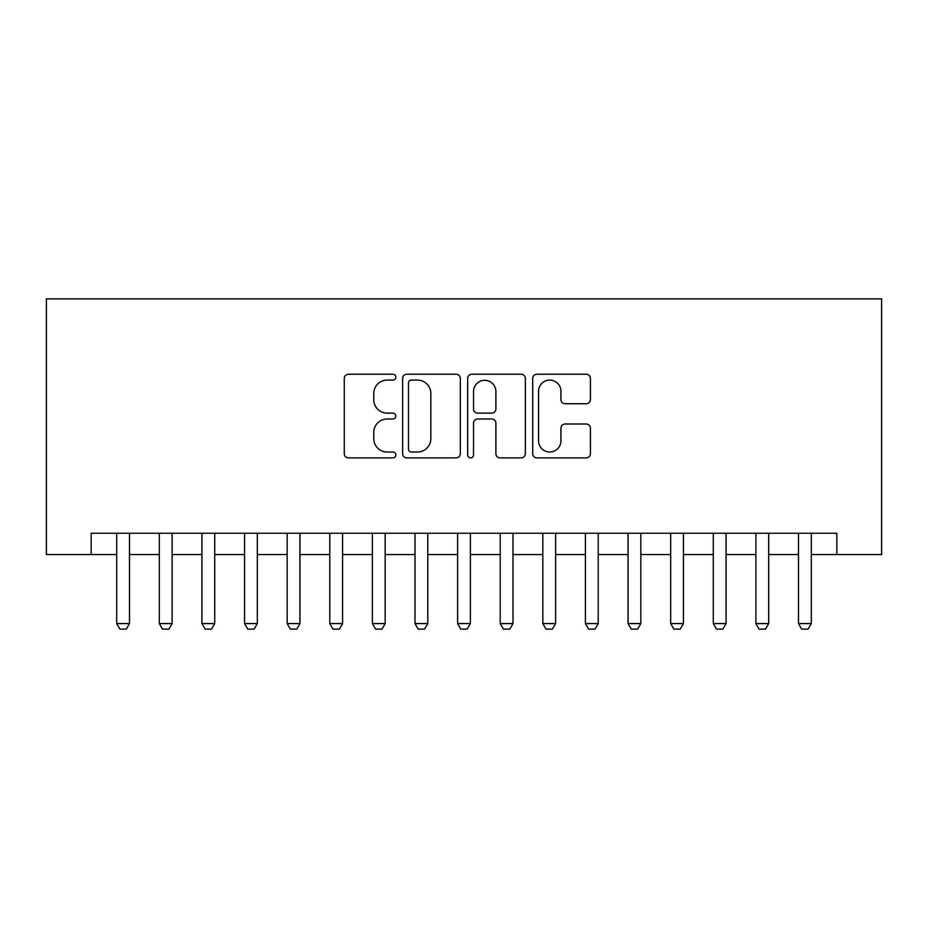 <?xml version="1.0" encoding="UTF-8"?>
<svg xmlns="http://www.w3.org/2000/svg" width="928" height="928" viewBox="0 0 928 928"><rect width="100%" height="100%" fill="white"/><g stroke="black" fill="none" stroke-linecap="round" stroke-linejoin="round"><path stroke-width="1.39" d="M395.827 377.162A2.923 2.923 0 0 0 392.892 374.239L348.452 374.239A4.188 4.188 0 0 0 344.276 378.415L344.276 453.711A4.188 4.188 0 0 0 348.452 457.887L392.892 457.887A2.923 2.923 0 0 0 395.827 454.964A2.923 2.923 0 0 0 392.892 452.029L387.138 452.029A13.386 13.386 0 0 1 373.764 438.642L373.764 432.378A13.386 13.386 0 0 1 387.138 418.992L392.892 418.992A2.923 2.923 0 0 0 395.827 416.057A2.923 2.923 0 0 0 392.892 413.134L387.138 413.134A13.386 13.386 0 0 1 373.764 399.748L373.764 393.472A13.386 13.386 0 0 1 387.138 380.086L392.892 380.086A2.923 2.923 0 0 0 395.827 377.162M586.241 403.726A4.188 4.188 0 0 0 590.417 399.539L590.417 378.415A4.188 4.188 0 0 0 586.241 374.239L536.883 374.239A4.188 4.188 0 0 0 532.695 378.415L532.695 453.711A4.188 4.188 0 0 0 536.883 457.887L586.241 457.887A4.188 4.188 0 0 0 590.417 453.711L590.417 428.191A4.188 4.188 0 0 0 586.241 424.003L565.117 424.003A4.188 4.188 0 0 0 560.93 428.191L560.93 440.846A11.194 11.194 0 0 1 549.747 452.029A11.194 11.194 0 0 1 538.553 440.846L538.553 391.28A11.194 11.194 0 0 1 549.747 380.086A11.194 11.194 0 0 1 560.93 391.28L560.93 399.539A4.188 4.188 0 0 0 565.117 403.726L586.241 403.726M91.141 554.55L91.141 533.24L836.859 533.24L836.859 554.55L881.6 554.55L881.6 298.874L46.4 298.874L46.4 554.55L116.708 554.55M460.334 378.415A4.188 4.188 0 0 0 456.158 374.239L406.8 374.239A4.188 4.188 0 0 0 402.624 378.415L402.624 453.711A4.188 4.188 0 0 0 406.8 457.887L456.158 457.887A4.188 4.188 0 0 0 460.334 453.711L460.334 378.415M471.842 374.239L521.2 374.239A4.188 4.188 0 0 1 525.376 378.415L525.376 453.711A4.188 4.188 0 0 1 521.2 457.887L500.076 457.887A4.188 4.188 0 0 1 495.888 453.711L495.888 423.168A4.188 4.188 0 0 0 491.712 418.992L477.7 418.992A4.188 4.188 0 0 0 473.512 423.168L473.512 454.964A2.923 2.923 0 0 1 470.589 457.887A2.923 2.923 0 0 1 467.666 454.964L467.666 378.415A4.188 4.188 0 0 1 471.842 374.239M129.491 554.55L159.326 554.55M172.109 554.55L201.933 554.55M214.716 554.55L244.551 554.55M257.334 554.55L287.158 554.55M299.941 554.55L329.776 554.55M342.56 554.55L372.383 554.55M385.166 554.55L415.002 554.55M427.785 554.55L457.608 554.55M470.392 554.55L500.215 554.55M512.998 554.55L542.834 554.55M555.617 554.55L585.44 554.55M598.224 554.55L628.059 554.55M640.842 554.55L670.666 554.55M683.449 554.55L713.284 554.55M726.067 554.55L755.891 554.55M768.674 554.55L798.509 554.55M811.292 554.55L836.859 554.55M411.406 380.086A2.923 2.923 0 0 0 408.471 383.02L408.471 449.106A2.923 2.923 0 0 0 411.406 452.029L417.472 452.029A13.386 13.386 0 0 0 430.847 438.642L430.847 393.472A13.386 13.386 0 0 0 417.472 380.086L411.406 380.086M495.888 391.488A11.194 11.194 0 0 0 484.706 380.294A11.194 11.194 0 0 0 473.512 391.488L473.512 408.946A4.188 4.188 0 0 0 477.7 413.134L491.712 413.134A4.188 4.188 0 0 0 495.888 408.946L495.888 391.488M129.491 533.24L129.491 623.581L126.301 629.126L119.909 629.126L116.708 623.581L116.708 533.24M116.708 623.581L129.491 623.581M172.109 533.24L172.109 623.581L168.908 629.126L162.516 629.126L159.326 623.581L159.326 533.24M159.326 623.581L172.109 623.581M214.716 533.24L214.716 623.581L211.526 629.126L205.134 629.126L201.933 623.581L201.933 533.24M201.933 623.581L214.716 623.581M257.334 533.24L257.334 623.581L254.133 629.126L247.741 629.126L244.551 623.581L244.551 533.24M244.551 623.581L257.334 623.581M299.941 533.24L299.941 623.581L296.751 629.126L290.36 629.126L287.158 623.581L287.158 533.24M287.158 623.581L299.941 623.581M342.56 533.24L342.56 623.581L339.358 629.126L332.966 629.126L329.776 623.581L329.776 533.24M329.776 623.581L342.56 623.581M385.166 533.24L385.166 623.581L381.976 629.126L375.585 629.126L372.383 623.581L372.383 533.24M372.383 623.581L385.166 623.581M427.785 533.24L427.785 623.581L424.583 629.126L418.192 629.126L415.002 623.581L415.002 533.24M415.002 623.581L427.785 623.581M470.392 533.24L470.392 623.581L467.202 629.126L460.798 629.126L457.608 623.581L457.608 533.24M457.608 623.581L470.392 623.581M512.998 533.24L512.998 623.581L509.808 629.126L503.417 629.126L500.215 623.581L500.215 533.24M500.215 623.581L512.998 623.581M555.617 533.24L555.617 623.581L552.415 629.126L546.024 629.126L542.834 623.581L542.834 533.24M542.834 623.581L555.617 623.581M598.224 533.24L598.224 623.581L595.034 629.126L588.642 629.126L585.44 623.581L585.44 533.24M585.44 623.581L598.224 623.581M640.842 533.24L640.842 623.581L637.64 629.126L631.249 629.126L628.059 623.581L628.059 533.24M628.059 623.581L640.842 623.581M683.449 533.24L683.449 623.581L680.259 629.126L673.867 629.126L670.666 623.581L670.666 533.24M670.666 623.581L683.449 623.581M726.067 533.24L726.067 623.581L722.866 629.126L716.474 629.126L713.284 623.581L713.284 533.24M713.284 623.581L726.067 623.581M768.674 533.24L768.674 623.581L765.484 629.126L759.092 629.126L755.891 623.581L755.891 533.24M755.891 623.581L768.674 623.581M811.292 533.24L811.292 623.581L808.091 629.126L801.699 629.126L798.509 623.581L798.509 533.24M798.509 623.581L811.292 623.581"/></g></svg>
